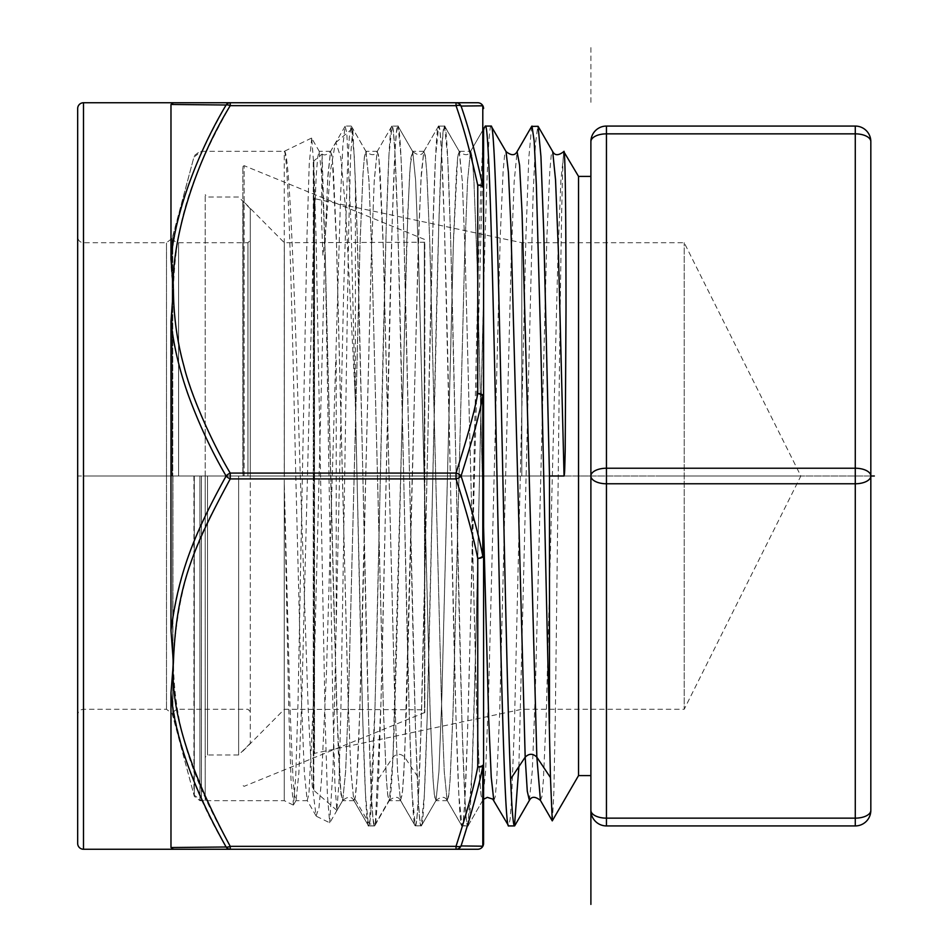 <?xml version="1.0" encoding="UTF-8"?>
<svg xmlns="http://www.w3.org/2000/svg" width="952" height="952" viewBox="0 0 952 952"><rect width="100%" height="100%" fill="white"/><g stroke="black" fill="none" stroke-linecap="round" stroke-linejoin="round"><path stroke-width="0.71" stroke-dasharray="4.76 3.57" d="M578.542 176.406L578.542 775.594M606.448 126.069L606.448 133.851A15.553 7.771 0 0 0 590.894 141.622L590.894 810.378A15.553 7.771 180 0 0 606.448 818.149L606.448 825.931M590.894 476L590.894 176.406L590.894 476A15.553 7.771 180 0 1 606.448 468.229L606.448 483.771A15.553 7.771 0 0 1 590.894 476L578.542 476M552.398 820.874L553.85 792.445L555.313 716.654L558.229 476C560.169 297.643 562.108 143.216 564.06 151.332M540.438 800.418L541.902 796.693L543.354 780.64L546.269 714.488L557.943 255.683L560.859 181.189L563.917 151.332M313.279 162.149L313.279 476L313.839 160.959L313.839 476L313.839 160.959L322.073 154.045L321.431 216.08L322.906 255.362L325.322 235.144L330.344 171.336L335.354 143.157L335.913 142.443L340.804 157.675L345.695 210.106L355.417 400.911C359.844 609.685 364.271 833.321 368.686 825.931C372.577 830.751 376.468 662.985 380.348 476C384.239 289.015 388.13 121.249 392.022 126.069C395.901 121.249 399.792 289.015 403.684 476C407.575 662.985 411.454 830.751 415.346 825.931C416.643 825.646 417.94 810.021 419.237 779.045C422.426 705.265 425.615 539.225 428.805 392.474C432.089 239.571 435.385 123.391 438.67 126.069C442.561 121.249 446.452 289.015 450.344 476C454.223 662.985 458.114 830.751 462.006 825.931C465.897 830.751 469.776 662.985 473.668 476C477.559 289.015 481.438 121.249 485.33 126.069M470.752 151.332L472.097 156.663L473.739 177.262L477.023 260.312L483.58 526.789L477.166 265.156L473.953 181.154L472.359 158.877L470.752 151.332L459.09 151.332L457.626 157.568L453.259 246.413L441.74 700.91L438.896 772.072L436.064 800.406L434.302 794.444L432.851 776.023L429.923 705.622L418.404 251.019L415.548 179.5L412.716 151.57L410.978 157.52L409.527 175.834L406.623 245.723L400.768 476C397.139 637.316 393.485 785.912 389.88 798.895L389.106 800.68L387.631 794.373L386.179 775.844L383.263 705.432L371.756 251.233L368.912 179.928L365.77 151.332L364.318 157.58L362.867 175.953L359.915 247.02L348.444 700.16L345.576 772.179L342.744 800.406L340.971 794.325L336.603 705.242L325.096 251.185L322.264 179.999L319.11 151.332L317.659 157.52L316.207 175.882L313.291 246.318L301.748 701.588L298.916 772.346L296.084 800.418L294.358 794.658L292.93 776.891L290.027 707.824L284.267 482.462L284.267 800.668L284.267 151.392C289.634 147.75 294.965 301.368 300.285 476L308.21 709.549L312.161 784.817L316.112 815.912L318.968 807.808L321.443 780.259L326.369 675.075L340.649 194.232L342.863 145.596L345.088 126.307L346.802 132.625L351.121 226.255L362.652 716.535L365.532 794.837L368.412 825.693L369.471 824.015L375.04 705.646L386.179 228.754L388.963 155.224L392.022 126.069L393.462 132.697L394.901 152.213L397.781 226.493L409.312 716.63L412.192 794.861L415.346 825.931L416.786 819.351L418.225 799.906L421.105 725.733L432.636 235.668L435.516 157.306L438.67 126.069L440.11 132.59L441.549 152.011L444.441 226.195L455.972 716.701L458.852 794.956L462.006 825.931L463.35 820.148L464.707 803.06L467.396 737.514L483.58 135.743L483.58 796.681L482.712 800.418L485.627 770.799L488.543 696.293L500.205 237.476L503.12 171.336L504.584 155.295L506.036 151.582M531.668 126.39L528.8 157.925L525.92 236.596L514.413 726.055L511.533 800.001L510.093 819.386L508.665 825.931M322.073 154.045L325.322 258.278L332.938 710.311L334.902 783.484L336.853 810.354L338.971 782.603L340.887 709.954L348.646 232.359L350.61 156.342L352.752 128.544L355.417 181.225L355.417 400.911M313.279 476L313.279 789.851L313.279 476M521.815 476L521.815 242.712L521.815 476M313.279 197.135L314.517 198.659L314.517 476L314.517 198.659L521.815 242.712L684.202 242.712L800.846 476L684.202 709.288L684.202 242.712L684.202 709.288L521.815 709.288L314.517 753.341L314.517 476L314.517 753.341L313.279 754.865M325.322 258.278L334.033 613.612L338.388 753.341L340.566 790.291L342.744 800.418L345.659 770.799L348.575 696.317L360.237 237.548L363.152 171.372L364.604 155.319L366.068 151.582L368.983 181.189L371.899 255.683L383.561 714.488L386.476 780.64L387.94 796.693L389.392 800.418L374.517 825.931L375.302 824.015L380.943 703.195L392.212 222.006L395.032 150.88L396.448 132.304L397.853 126.069C394.556 123.391 391.272 239.535 387.976 392.391C384.786 539.177 381.597 705.289 378.408 779.045C377.111 810.021 375.814 825.646 374.517 825.931C371.387 828.169 368.257 723.877 365.128 581.113C361.891 435.04 358.654 262.086 355.417 181.225M518.876 766.634L533.084 194.851L535.452 143.716L537.82 126.069M491.161 126.069C487.281 121.213 483.39 289.015 479.499 476.048C475.607 663.032 471.728 830.751 467.837 825.931C463.945 830.751 460.054 663.02 456.175 476C452.283 288.908 448.392 121.261 444.501 126.069L438.396 126.319L423.795 151.582L425.568 157.711L427.02 176.298L429.935 246.77L441.454 701.291L444.31 772.5L447.142 800.442L448.892 794.373L450.344 775.844L453.259 705.42L464.766 251.185L467.61 180.011L470.443 151.606C468.289 155.711 464.6 155.711 459.376 151.582L462.291 181.177L465.207 255.66L476.881 714.476L479.796 780.64L481.248 796.693L482.712 800.418L468.11 825.693L461.744 825.705L447.131 800.418L448.582 796.693L450.046 780.64L452.962 714.476L464.624 255.66L467.539 181.177L470.455 151.582L483.604 128.877M284.267 151.392C288.123 150.547 291.955 305.092 295.786 476L301.463 700.684L304.307 772.072L307.163 800.418L308.912 794.396L313.303 704.813L324.787 251.578L327.655 179.738L330.487 151.582L332.248 157.663L336.615 246.687L348.123 700.862L350.967 772.06L353.811 800.418L354.882 798.895C358.499 785.912 362.141 637.316 365.77 476L371.482 250.221L374.315 179.559L377.147 151.57L378.884 157.508L383.275 246.449L394.794 701.053L397.638 772.203L400.471 800.418C398.305 796.288 394.616 796.288 389.392 800.418L392.986 757.173L407.789 212.677L410.252 165.136L412.728 151.582L415.643 181.189L418.559 255.671L430.221 714.452L433.136 780.628L434.588 796.681L436.052 800.418L438.967 770.822L441.883 696.352L453.545 237.548L456.46 171.372L457.924 155.319L459.376 151.582L444.501 126.069L447.654 157.104L450.546 235.382L462.077 725.733L464.957 799.93L466.397 819.386L467.837 825.931L471.978 772.893L475.845 641.327L483.58 293.168M325.322 235.144L327.904 175.382L330.487 151.582L331.939 155.307L333.402 171.36L336.318 237.512L347.98 696.305L350.895 770.799L353.811 800.418L355.274 796.693L356.726 780.64L359.642 714.488L371.316 255.695L374.231 181.201L377.147 151.582L391.748 126.307L397.853 126.069C401.732 121.213 405.623 289.015 409.515 476.048C413.406 663.032 417.285 830.751 421.177 825.931L424.342 794.73L427.222 716.428L438.741 226.421L441.621 152.189L443.061 132.697L444.501 126.069C440.621 121.249 436.73 289.015 432.839 476C428.959 662.985 425.068 830.751 421.177 825.931L415.072 825.693L400.471 800.418L402.22 794.432L403.684 775.987L406.599 705.599L418.095 251.554L420.951 179.976L423.795 151.594L425.258 155.295L426.71 171.336L429.626 237.476L441.3 696.293L444.215 770.799L447.131 800.418C444.965 796.288 441.264 796.288 436.052 800.418L421.45 825.693L415.346 825.931M319.408 151.594L311.697 138.242L313.922 166.695L316.147 240.32L325.132 719.426L327.417 795.253L329.69 822.754L333.057 767.312L343.696 289.694L347.444 169.73L349.313 137.171L351.193 126.069L354.346 157.139L357.226 235.418L368.757 725.65L371.637 799.87L373.077 819.351L374.517 825.931L368.412 825.693L353.811 800.418C351.645 796.288 347.956 796.288 342.744 800.418L329.892 822.611M855.277 126.069A15.553 15.553 0 0 1 870.83 141.622A15.553 7.771 0 0 0 855.277 133.851L855.277 126.069M308.269 476L870.83 476A15.553 7.771 0 0 1 855.277 483.771L606.448 483.771L606.448 818.149L855.277 818.149A15.553 7.771 180 0 0 870.83 810.378A15.553 15.553 0 0 1 855.277 825.931L855.277 468.229A15.553 7.771 180 0 1 870.83 476L77.671 476L77.671 236.881L77.671 715.119L77.671 476L360.189 476M77.671 108.576L77.671 843.424M459.09 151.332L462.255 180.464L465.135 253.256L476.654 707.824L479.534 776.57L480.974 794.587L482.414 800.668L483.58 799.263M483.58 526.789L483.58 763.909A5.831 4.343 0 0 1 482.795 766.086A5.831 2.868 11.7 0 1 477.749 766.824A5.831 2.916 180 0 0 483.58 763.909L483.58 796.681M311.709 138.242L309.233 164.065L306.996 235.882L298 702.945L295.739 776.511L293.49 804.904L291.014 779.676L288.765 709.561L284.267 482.462M336.199 360.034L336.199 627.451M483.58 396.496A5.831 1.202 0 0 0 482.795 395.889A5.831 2.868 11.7 0 0 477.749 393.581A5.831 2.916 180 0 1 483.58 396.496L483.58 135.743M351.455 126.342L366.044 151.594C371.28 155.711 374.981 155.711 377.147 151.582L378.598 155.307L380.062 171.36L382.978 237.512L394.64 696.317L397.555 770.811L400.471 800.418L402.565 791.207L404.659 757.173L419.011 224.434L421.403 172.383L423.795 151.582C421.629 155.711 417.94 155.711 412.728 151.582L398.115 126.307L401.006 157.104L403.886 235.37L415.417 725.686L418.297 799.906L419.737 819.363L421.177 825.931M483.58 108.576A5.831 5.545 0 0 0 482.795 105.803A5.831 5.736 90 0 0 477.749 102.745L456.02 102.745A5.831 5.605 -90 0 1 461.065 106.053C468.991 128.996 476.226 155.628 482.795 185.938A5.831 4.343 180 0 1 483.58 188.091A5.831 2.916 0 0 0 477.749 185.176A5.831 2.868 168.3 0 1 482.783 185.902M229.67 105.434A5.831 2.606 30 0 0 226.112 105.006A5.831 5.212 90 0 1 230.241 102.745L173.395 102.745L170.979 104.47L170.979 259.17C178.179 206.596 189.924 170.158 226.112 105.006L170.979 104.47M230.241 102.745L230.241 105.66L456.02 105.66L456.02 102.745M471.942 105.934L461.065 106.053A5.831 2.796 -18.4 0 0 456.02 105.66C463.933 128.532 471.18 155.045 477.749 185.188L477.749 393.581C473.084 416.762 465.837 443.263 456.02 473.084L230.241 473.084L230.241 478.915A5.831 2.606 30 0 1 226.112 476C198.468 430.387 173.24 361.236 170.979 321.3L170.979 630.712C183.748 543.342 210.999 506.44 226.112 476A5.831 2.606 150 0 1 230.241 473.084C212.189 442.823 197.457 409.622 186.021 373.493C177.012 341.066 172.8 313.018 173.395 289.372C175.549 226.386 187.687 181.594 230.241 105.66M170.979 321.3L173.395 289.372C171.669 276.865 170.872 266.798 170.979 259.17M170.979 692.818L170.979 847.53L226.112 846.994C195.898 796.288 177.524 744.892 170.979 692.818L173.395 662.628L170.979 630.712M482.795 185.985L482.795 105.803L478.88 105.85M482.795 395.889C478.13 419.285 470.895 445.988 461.065 476C468.051 495.695 475.298 522.398 482.795 556.111A5.831 1.202 180 0 0 483.58 555.516A5.831 2.916 0 0 1 477.749 558.431A5.831 2.868 168.3 0 0 482.795 556.111L482.795 395.901M482.795 766.074C475.881 797.681 468.634 824.313 461.065 845.947L482.795 846.197L482.795 766.062M456.02 473.084A5.831 2.796 -161.6 0 1 461.065 476A5.831 2.796 -18.4 0 1 456.02 478.915L456.02 473.084M456.02 478.915C463.005 498.479 470.24 524.98 477.749 558.419L477.749 766.824C470.823 798.264 463.576 824.765 456.02 846.34A5.831 2.796 -161.6 0 0 461.065 845.947A5.831 5.605 -90 0 1 456.02 849.255L456.02 846.34L230.241 846.34C195.16 783.782 174.585 732.195 173.395 662.628C178.274 557.158 214.807 511.283 230.241 478.915L456.02 478.915M230.241 846.34L230.241 849.255M456.02 849.255L477.749 849.255A5.831 5.736 90 0 0 482.807 846.197A5.831 5.545 180 0 0 483.58 843.424A5.831 5.831 0 0 1 477.749 849.255M205.192 476L205.192 800.668L205.192 194.684L205.192 476L195.469 476M238.631 476L238.631 754.984L238.631 476M250.293 476L250.293 208.69L250.293 743.31L250.293 240.38L250.293 476L83.502 476L83.502 242.712L83.502 709.288L83.502 476L166.505 476L166.505 709.288L166.505 242.712L166.505 476M284.327 476L284.327 242.712L284.327 476M424.806 476L424.806 712.465L424.806 242.248L424.806 476L242.843 476L242.843 166.54L242.843 476M590.894 47.6L590.894 105.101M690.616 476L719.2 476M497.575 476L868.498 476M798.561 476L659.974 476M549.482 476L368.686 476M483.58 476L199.944 476L199.944 800.668L199.944 476M170.979 476L83.502 476M254.505 476L168.195 476M204.739 476L190.067 476M378.408 779.045L392.986 757.173C396.877 753.341 400.768 753.341 404.659 757.173L419.237 779.045M493.79 800.418L495.242 796.705L496.694 780.699L499.61 714.75L511.248 256.623L514.163 181.82L517.079 151.654M322.109 154.045C324.287 155.723 327.083 154.902 330.487 151.582L335.354 143.157M313.839 476L313.839 791.041L313.839 476M529.371 800.418L532.287 770.799L535.202 696.305L546.865 237.512L549.78 171.36L551.232 155.307L552.695 151.582M870.83 810.378A15.553 15.553 0 0 1 855.277 825.931M855.277 133.851L606.448 133.851L606.448 468.229L855.277 468.229L855.277 133.851M172.133 476L172.133 238.393L172.133 476M194.315 476L194.315 796.348L194.315 476M389.88 798.895L375.302 824.015L369.471 824.015L354.882 798.895M83.502 102.745L83.502 849.255M193.922 476L193.922 794.908L193.922 476M172.943 476L172.943 716.63L172.943 476M178.583 476L178.583 242.712L178.583 476M201.431 476L201.431 800.668L201.431 476M207.524 476L207.524 754.984L207.524 476M247.96 476L247.96 242.712L247.96 476M424.342 476L424.342 242.712L424.342 476M424.509 476L424.509 712.905L424.509 476M244.129 476L244.129 165.672L244.129 476M243.117 476L243.117 201.503L243.117 476M483.58 128.865L470.455 151.582M335.913 142.443L352.573 128.46M336.853 810.354L313.279 789.851M337.044 810.259L342.732 800.418M366.068 151.57L352.752 128.544M311.482 138.099L284.267 151.332L199.944 151.332L194.315 155.652L172.133 238.393L166.505 242.712L83.502 242.712C79.992 242.403 78.04 240.463 77.671 236.881M293.264 805.047L284.267 800.668L199.944 800.668L194.315 796.348L172.133 713.607L166.505 709.288L83.502 709.288C79.992 709.597 78.04 711.537 77.671 715.119M330.784 151.332L319.11 151.332M377.432 151.332L365.77 151.332M424.092 151.332L412.43 151.332M483.58 800.668L482.414 800.668M374.767 825.705L389.38 800.43M296.084 800.418L293.49 804.904M351.193 126.081L345.362 126.081M374.517 825.919L368.686 825.919M316.504 816.34L329.69 822.766M345.088 126.307L330.487 151.582M368.424 825.693L353.811 800.418M316.112 815.912L307.163 800.418M354.108 800.668L342.446 800.668M400.768 800.668L389.106 800.668M447.428 800.668L435.754 800.668M307.448 800.668L295.786 800.668M391.784 126.247L377.147 151.57M415.096 825.634L400.518 800.394M438.408 126.307L423.795 151.594M461.756 825.646L447.166 800.418M459.376 151.606L444.762 126.307M482.7 800.43L468.087 825.717M436.052 800.406L421.438 825.682M412.716 151.57L398.103 126.271M397.853 126.116L392.022 126.116M444.501 126.116L438.67 126.116M467.837 825.872L462.006 825.872M250.293 711.62L247.96 709.288L178.583 709.288C175.037 709.633 173.097 711.572 172.752 715.119L172.752 476L172.752 715.119L193.922 794.908L201.431 800.668L205.192 800.668M205.192 151.332L201.431 151.332L193.922 157.092L172.752 236.881L172.752 476L172.752 236.881C173.097 240.428 175.037 242.367 178.583 242.712L247.96 242.712L250.293 240.38M250.293 743.31L238.631 754.984L207.524 754.984L205.192 757.316M250.293 208.69L238.631 197.016L207.524 197.016L205.192 194.684M242.843 751.152L284.327 709.288L424.806 709.752M242.843 166.54L244.129 165.672L424.806 239.535M424.806 712.465L244.129 786.328L242.843 785.459M424.806 242.248L284.327 242.712L242.843 200.848"/><path stroke-width="1.43" d="M590.894 846.899L590.894 775.594L578.542 775.594L578.542 176.406L590.894 176.406M606.448 825.931L606.448 818.149A15.553 7.771 180 0 1 590.894 810.378A15.553 15.553 0 0 0 606.448 825.931L855.277 825.931A15.553 15.553 0 0 0 870.83 810.378A15.553 7.771 180 0 1 855.277 818.149L606.448 818.149L606.448 133.851L855.277 133.851L855.277 468.229L606.448 468.229A15.553 7.771 180 0 0 590.894 476A15.553 7.771 0 0 0 606.448 483.771L855.277 483.771A15.553 7.771 0 0 0 870.83 476L870.83 141.622A15.553 15.553 0 0 0 855.277 126.069L855.277 133.851A15.553 7.771 0 0 1 870.83 141.622L870.83 476A15.553 7.771 180 0 0 855.277 468.229L855.277 825.931L606.448 825.931A15.553 15.553 0 0 1 590.894 810.378L590.894 141.622A15.553 7.771 0 0 1 606.448 133.851L606.448 126.069A15.553 15.553 0 0 0 590.894 141.622A15.553 15.553 0 0 1 606.448 126.069L855.277 126.069L606.448 126.069M564.06 476L558.384 251.007L555.54 179.857L552.695 151.582C554.861 155.711 558.55 155.711 563.774 151.582L564.06 151.332C565.298 157.175 565.94 209.821 566.012 309.269L565.19 450.998C564.572 478.975 564.405 473.37 564.06 476L549.482 476L543.794 233.145L540.938 156.521L538.094 126.307L531.668 126.39M531.99 126.069L534.179 141.146L536.357 185.045L540.736 342.089L550.458 777.582L552.267 820.874L578.542 775.594M517.079 151.654L519.578 165.136L522.053 212.677L536.845 757.173L540.438 800.418L552.267 820.874M563.774 151.582L578.542 176.406M170.979 104.47L173.395 102.745L230.241 102.745A5.831 5.212 90 0 0 226.112 105.006C194.291 158.413 174.549 218.496 170.979 259.17L170.979 104.458L226.112 105.006A5.831 2.606 30 0 1 230.241 105.66L230.241 102.745L83.502 102.745A5.831 5.831 0 0 0 77.671 108.576L77.671 843.424A5.831 5.831 0 0 0 83.502 849.255L230.241 849.255L230.241 846.34L456.02 846.34C467.146 811.663 474.393 785.162 477.749 766.836A5.831 2.916 180 0 0 483.58 763.909L483.58 843.424A5.831 5.545 180 0 1 482.795 846.197L461.065 845.947C472.192 811.152 479.439 784.531 482.795 766.086A5.831 4.343 0 0 0 483.58 763.909L483.58 555.516A5.831 1.202 180 0 1 482.795 556.111A5.831 2.868 168.3 0 1 477.749 558.431A5.831 2.916 0 0 0 483.58 555.516L483.58 128.865L485.33 126.069C489.221 121.249 493.112 289.015 496.992 476C500.883 662.985 504.774 830.751 508.665 825.931L492.743 799.097L487.353 797.359L483.58 799.263M531.716 126.319L517.115 151.582C514.949 155.711 511.26 155.711 506.036 151.582L491.161 126.069C494.35 123.677 497.539 232.074 500.728 378.432C504.024 528.253 507.309 702.969 510.605 779.045C511.902 810.021 513.199 825.646 514.496 825.931L518.876 766.634M491.161 126.069L485.33 126.069M514.496 825.931L508.665 825.931M549.482 723.437L549.482 476M870.83 476L870.83 810.378L870.83 476L874.329 476M493.79 800.418L491.232 777.153L488.685 718.677L483.58 526.789L483.58 843.424A5.831 5.831 0 0 1 477.749 849.255L456.02 849.255A5.831 5.605 -90 0 0 461.065 845.947A5.831 2.796 -161.6 0 1 456.02 846.34L456.02 849.255L230.241 849.255L456.02 849.255M483.58 128.865L483.58 396.484A5.831 2.916 180 0 0 477.749 393.569A5.831 2.868 11.7 0 1 482.795 395.889A5.831 1.202 0 0 1 483.58 396.496M483.58 108.576A5.831 5.831 0 0 0 477.749 102.745A5.831 5.831 0 0 1 483.58 108.576A5.831 5.545 0 0 0 482.795 105.803L482.795 185.926C475.667 153.689 468.42 127.068 461.065 106.053L482.795 105.803A5.831 5.736 90 0 0 477.749 102.745L456.02 102.745L456.02 105.66A5.831 2.796 -18.4 0 1 461.065 106.053A5.831 5.605 -90 0 0 456.02 102.745L477.749 102.745M230.241 102.745L456.02 102.745L230.241 102.745M170.979 692.83C174.692 736.717 193.066 788.113 226.112 846.994L170.979 847.53L173.395 849.255L170.979 847.53L170.979 692.83L173.395 662.628L170.979 630.7L170.979 321.3L173.395 289.372C171.17 252.078 187.901 174.906 230.241 105.66A5.831 2.606 30 0 0 229.67 105.434M170.979 321.3C173.478 344.66 179.083 368.781 187.77 393.652C198.599 423.331 211.38 450.784 226.112 476.012A5.831 2.606 150 0 1 230.229 473.084C212.225 443.108 190.816 395.009 183.926 366.092C177.084 341.494 173.573 315.921 173.395 289.372L170.979 259.17M230.229 473.084L456.02 473.084C467.551 436.885 474.798 410.383 477.749 393.581L477.749 185.176A5.831 2.916 0 0 1 483.58 188.079A5.831 4.343 180 0 0 482.795 185.914A5.831 2.868 168.3 0 0 477.749 185.176C470.621 153.105 463.374 126.604 456.02 105.66L230.241 105.66M478.88 105.85L471.942 105.934M461.065 476C472.597 439.538 479.844 412.835 482.795 395.889L482.795 556.111C478.868 535.536 471.633 508.832 461.065 476A5.831 2.796 -161.6 0 0 456.02 473.084L456.02 478.915A5.831 2.796 -18.4 0 0 461.065 476M170.979 630.7C178.393 574.175 193.22 535.583 226.112 476.012A5.831 2.606 30 0 0 230.241 478.915C192.709 548.352 176.227 587.11 173.395 662.628C170.194 709.157 189.139 770.394 230.241 846.34A5.831 2.606 150 0 1 226.112 846.994A5.831 5.212 90 0 0 230.241 849.255L173.395 849.255M477.749 849.255A5.831 5.736 90 0 0 482.795 846.197L482.795 766.086A5.831 2.868 11.7 0 1 477.749 766.824L477.749 558.431C473.822 538.023 466.575 511.522 456.02 478.915L230.241 478.915L230.241 473.084M230.229 849.255A5.831 5.831 0 0 0 230.241 849.255A5.831 5.212 90 0 1 226.112 846.994A5.831 2.606 150 0 0 230.241 846.34M590.894 775.594L590.894 904.4M506.036 151.582L508.427 172.383L510.831 224.434L525.183 757.173C529.074 753.341 532.965 753.341 536.845 757.173L550.458 777.582M510.605 779.045L525.183 757.173L527.277 791.207L529.371 800.418C531.537 796.288 535.226 796.288 540.438 800.418M83.502 849.255L83.502 102.745L173.395 102.745M529.371 800.418L514.77 825.693M552.695 151.582L538.094 126.307"/></g></svg>
